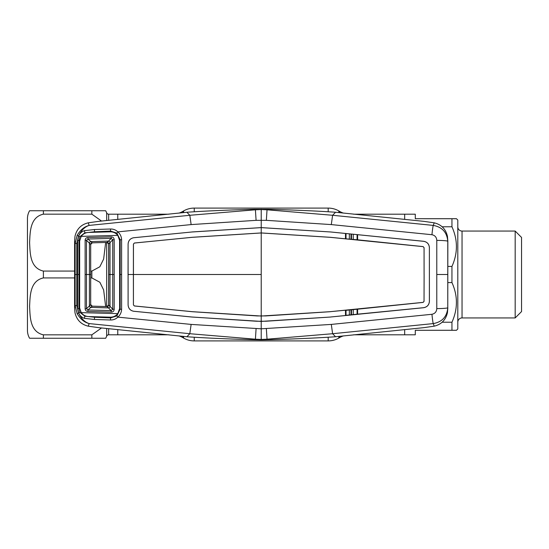 <?xml version="1.0" encoding="UTF-8"?>
<svg xmlns="http://www.w3.org/2000/svg" width="549" height="549" viewBox="0 0 549 549"><rect width="100%" height="100%" fill="white"/><g stroke="black" fill="none" stroke-linecap="round" stroke-linejoin="round"><path stroke-width="0.82" d="M339.536 212.689L339.536 211.351L338.822 210.933A21.253 21.253 0 0 0 328.192 208.092L194.243 208.092A21.253 21.253 0 0 0 183.613 210.933L182.899 211.351A21.253 21.253 0 0 1 178.988 213.108M343.448 335.892A21.253 21.253 0 0 0 339.536 337.649L338.822 338.067A21.253 21.253 0 0 1 328.192 340.908L194.243 340.908A21.253 21.253 0 0 1 183.613 338.067L183.613 336.393M178.988 335.892A21.253 21.253 0 0 1 182.899 337.649L183.613 338.067M168.79 214.199L117.767 214.199L117.767 219.435L117.767 214.199L108.654 214.199A2.127 2.127 0 0 1 106.678 212.854A15.942 15.942 0 0 0 105.662 210.747L91.855 210.747L105.662 210.747M108.654 328.652L108.654 334.801L117.767 334.801L117.767 329.565L117.767 334.801L168.79 334.801M339.536 211.351A21.253 21.253 0 0 0 343.448 213.108M451.951 330.285L451.951 322.222C457.893 308.984 457.893 295.767 451.951 282.563L451.951 266.437C457.893 253.199 457.893 239.982 451.951 226.778L451.951 218.715L456.466 218.715L457.797 220.046L457.797 328.954L456.466 330.285L415.291 330.285L415.291 334.801L404.668 334.801L404.668 329.565L404.668 334.801L353.645 334.801M451.951 218.715L415.291 218.715L415.291 214.199L404.668 214.199L404.668 219.435L404.668 214.199L353.645 214.199M29.584 338.253L43.392 338.253L29.584 338.253A15.942 15.942 0 0 1 27.45 330.285L27.45 218.715A15.942 15.942 0 0 1 29.584 210.747L43.392 210.747L29.584 210.747M105.662 338.253L91.855 338.253L105.662 338.253A15.942 15.942 0 0 0 106.678 336.146L106.678 328.453M108.654 334.801A2.127 2.127 0 0 0 106.678 336.146M74.595 271.076L43.392 271.076C29.605 267.967 30.195 252.437 29.584 242.61C30.174 232.817 29.66 217.198 43.392 214.165L91.855 214.165L101.544 221.055M105.662 242.459L103.637 259.073L99.822 266.78L91.855 271.076L90.695 271.076M90.695 277.924L91.855 277.924L99.843 282.241L103.644 289.954L105.662 306.541M101.544 327.945L91.855 334.835L43.392 334.835C29.605 331.72 30.195 316.19 29.584 306.363C30.174 296.577 29.66 280.951 43.392 277.924L74.595 277.924M91.855 334.835L91.855 338.253L43.392 338.253L43.392 334.835M43.392 214.165L43.392 210.747L91.855 210.747L91.855 214.165M442.219 322.222L451.951 322.222M451.951 282.563L447.84 282.563M447.84 266.437L451.951 266.437M451.951 226.778L442.219 226.778M457.797 322.181A4.248 4.248 0 0 1 462.045 317.933L515.175 317.933L515.175 231.067L462.045 231.067L462.045 317.933M457.797 226.819A4.248 4.248 0 0 0 462.045 231.067M515.175 317.933L521.55 311.558L521.55 237.442L515.175 231.067M455.306 218.715L454.949 218.715M454.105 218.715L453.625 218.715M453.625 330.285L454.112 330.285M454.949 330.285L455.306 330.285M349.329 310L349.349 314.982M351.003 314.817L350.996 309.835M351.484 309.787L351.456 314.769M353.227 314.598L353.254 309.609M349.349 234.018L349.329 239M350.996 239.165L351.003 234.183M85.006 233.27L84.841 232.817L79.921 236.633L77.135 235.37C80.326 229.942 84.347 226.62 89.192 225.406L189.824 215.283L255.409 209.8L254.949 209.251L267.487 209.251C281.465 209.588 312.553 210.638 335.556 212.25L332.612 215.283L433.243 225.406L434.232 222.832L423.698 221.336L335.556 212.25M267.487 209.251L267.034 209.8L332.612 215.283L331.301 224.589L266.347 220.341L256.088 220.341L191.134 224.589L117.863 231.87C120.197 233.949 121.446 236.55 121.61 239.687L121.603 274.5L120.162 274.5L120.169 239.817L116.875 233.085L110.575 231.108L94.552 231.774L84.848 232.845M447.84 307.968L447.449 312.676C445.761 319.937 441.355 324.438 434.232 326.168L423.698 327.664L335.556 336.75L332.612 333.717L433.243 323.594C442.158 321.988 447.003 316.704 447.778 307.728L447.84 241.032L447.449 236.324C445.761 229.063 441.355 224.562 434.232 222.832M447.84 241.032L447.778 241.272A10.623 0.865 -179.8 0 0 436.784 240.4C436.592 237.278 434.98 235.377 431.946 234.718A10.623 0.528 95.4 0 1 433.243 225.406C442.158 227.012 447.003 232.296 447.778 241.272L447.778 307.728A10.623 0.865 179.8 0 1 436.784 308.6C436.592 311.722 434.98 313.623 431.946 314.282L331.301 324.411L261.221 328.81L191.134 324.411L117.863 317.13L116.875 315.915L120.162 309.183L120.162 274.5L119.613 274.5L119.627 308.538L117.795 313.63C115.873 315.984 113.389 317.164 110.335 317.178L88.595 316.567C85.514 316.402 83.057 315.092 81.218 312.635L79.646 307.927L79.667 274.5L79.029 274.5L78.967 308.559L79.921 312.367L78.713 313.026L77.649 308.662L77.649 240.338L78.713 235.974C79.825 233.339 81.726 231.568 84.409 230.655L94.421 229.523L110.541 229.008C113.389 228.967 115.825 229.921 117.863 231.87L116.875 233.085M431.946 314.282A10.623 0.528 -95.4 0 0 433.243 323.594L434.232 326.168M261.221 339.872L254.949 339.749L255.409 339.2L261.221 339.44L261.221 339.872L267.487 339.749L267.034 339.2L332.612 333.717L331.301 324.411M267.487 339.749C281.465 339.412 312.553 338.362 335.556 336.75M424.034 301.346L424.116 274.5L424.034 301.346L423.107 302.369L330.169 311.681L261.221 316.032L261.214 321.398L330.649 317.027L265.867 321.234L256.582 321.24L191.793 316.999L133.846 311.269L191.786 317.027L261.214 321.398L261.221 339.44L267.034 339.2L266.347 328.659M436.784 240.4L436.784 308.6M431.946 234.718L331.301 224.589M256.088 220.341L255.409 209.8L261.221 209.56L267.034 209.8L266.347 220.341M351.456 234.231L351.484 239.213M353.254 239.391L353.227 234.402M254.949 339.749C240.97 339.412 209.883 338.362 186.88 336.75L189.824 333.717L255.409 339.2L256.088 328.659M346.021 315.311L357.083 314.213L357.083 309.231L346.021 310.322L346.021 315.311L345.506 315.531L330.642 316.999L423.67 307.708C427.191 307.049 429.105 304.935 429.407 301.367L429.38 247.633C429.078 244.085 427.177 241.979 423.67 241.32L345.506 233.469L357.598 234.663L357.625 240.002L345.486 238.808L357.083 239.769L357.083 234.787M429.38 247.633L429.38 301.367C429.078 304.915 427.177 307.021 423.67 307.68L357.083 314.213M330.169 311.681L345.486 310.192L345.506 315.531L357.598 314.337L357.625 308.998L346.021 310.322M357.083 309.231L423.114 302.396L424.068 301.346M424.068 247.654L424.089 274.5L424.068 247.654L423.114 246.604L357.083 239.769M424.034 247.654L423.107 246.631L330.169 237.319L261.221 232.968L192.267 237.319L134.375 243.022L133.421 244.079L133.393 274.5L128.082 274.5L128.102 304.915C128.363 308.511 130.285 310.638 133.839 311.297C130.305 310.617 128.397 308.497 128.102 304.915L128.102 244.085C128.363 240.489 130.285 238.362 133.839 237.703C130.305 238.383 128.397 240.503 128.102 244.085L128.054 274.5M346.021 233.689L346.021 238.678M191.786 231.973L261.214 227.602L330.649 231.973L345.506 233.469L345.486 238.808L330.175 237.292L261.214 232.941L192.26 237.292L134.375 243.049L133.448 244.079L133.421 304.921L133.393 274.5L261.221 274.5L261.221 227.629L191.793 232.001L133.846 237.731L191.793 232.001M261.221 274.5L261.221 316.032L192.267 311.681L134.375 305.951L133.448 304.921M256.911 315.908L192.26 311.708L134.375 305.978L133.421 304.921M265.524 315.908L256.925 315.936M330.175 311.708L265.524 315.936M429.407 247.633C429.105 244.065 427.191 241.951 423.67 241.292L330.649 231.973L261.221 227.629L261.221 209.128M88.204 222.832L89.192 225.406C84.855 226.737 81.321 230.271 78.576 235.988L76.778 243.372L75.131 243.482L74.595 241.032L74.987 236.324C76.675 229.063 81.08 224.562 88.204 222.832L98.731 221.336L186.88 212.25L189.824 215.283L191.134 224.589M121.61 239.687L119.572 239.838M110.589 317.171L110.575 317.892L116.875 315.915M119.572 309.162L121.61 309.313C121.446 312.45 120.197 315.051 117.863 317.13C115.832 319.072 113.389 320.026 110.541 319.992L94.421 319.477L84.409 318.345C81.719 317.432 79.825 315.654 78.713 313.026L78.576 313.012C81.321 318.736 84.855 322.263 89.192 323.594L189.803 333.71L191.134 324.411M110.589 231.829L110.541 229.008M94.421 229.523L94.552 231.774M121.603 274.5L121.61 309.313M79.921 312.367L84.841 316.183L94.552 317.226L110.575 317.892L110.541 319.992M94.552 317.226L94.421 319.477M84.848 316.183L84.409 318.345M85.006 315.73L84.848 316.155M79.694 308.538L78.974 308.559M79.694 240.462L78.967 240.441L79.029 274.5L77.677 274.5M79.921 236.633L78.974 240.441M84.409 230.655L84.848 232.817M78.967 240.441L77.649 240.338M78.967 308.559L77.649 308.662M76.778 243.372L76.778 305.628L78.576 313.012L77.135 313.63L75.131 305.519L75.131 243.482L77.135 235.37M76.778 305.628L75.131 305.519L74.595 307.968L74.987 312.676C76.675 319.937 81.08 324.438 88.204 326.168L89.192 323.594C84.347 322.38 80.326 319.058 77.135 313.63M254.949 209.251C240.97 209.588 209.883 210.638 186.88 212.25M88.204 326.168L98.731 327.664L186.88 336.75M74.595 274.39L74.595 241.032M74.595 274.61L74.595 307.968M110.006 242.528L110.006 306.472A1.592 1.215 -44.7 0 1 108.544 307.907L90.736 307.399A1.592 1.235 47.3 0 1 89.418 305.965L90.695 304.565L90.695 244.435A1.592 1.592 -0 0 1 92.246 242.836L107.076 242.425A1.592 1.592 0 0 1 108.716 244.017L108.716 274.5L108.716 244.017A1.592 1.592 0 0 0 107.076 242.425L108.544 241.093A1.592 1.215 44.7 0 1 109.999 242.534A1.592 1.208 44.7 0 0 108.558 241.086L111.221 238.39L87.95 239.035L92.246 242.836L90.695 244.435L86.461 240.311L86.474 274.5L85.129 274.5L85.122 240.242C85.287 238.568 86.22 237.662 87.929 237.532L111.214 236.88C113.025 236.948 114.014 237.889 114.185 239.687L112.744 239.755L108.716 244.017L107.124 242.418L92.246 242.843A1.592 1.592 134.1 0 0 90.695 244.435L90.695 304.565A1.592 1.592 -134.1 0 0 92.246 306.157L90.695 304.565A1.592 1.592 0 0 0 92.246 306.164L107.076 306.575A1.592 1.592 -0 0 0 108.716 304.983L108.716 304.983A1.592 1.592 0 0 1 107.076 306.575L92.246 306.157L87.95 309.965L111.221 310.61L112.744 309.245L108.716 304.983L108.716 274.5L108.716 304.983L107.076 306.575L111.221 310.61L111.214 312.12L87.929 311.468C86.22 311.338 85.287 310.432 85.122 308.758L85.129 274.5L86.474 274.5L86.461 308.689L87.95 309.965L87.929 311.468M114.185 239.687L114.185 309.313L112.744 309.245L112.744 239.755L111.221 238.39L111.214 236.88M114.185 309.313C114.014 311.111 113.025 312.052 111.214 312.12M117.795 235.37L81.218 236.365C83.057 233.908 85.514 232.598 88.595 232.433L110.335 231.822C113.389 231.836 115.873 233.016 117.795 235.37L119.627 240.462L119.613 274.5M81.218 236.365L79.646 241.073L79.667 274.5M81.218 312.635L117.795 313.63M108.558 241.086L90.736 241.601A1.592 1.235 -47.3 0 0 89.418 243.035L89.412 305.978L86.461 308.689L85.122 308.758M86.474 274.5L90.695 274.5M90.722 307.413A1.592 1.235 47.5 0 1 89.412 305.978M110.006 306.472A1.592 1.208 -44.7 0 1 108.558 307.914M108.716 274.5L114.192 274.5M90.722 241.587A1.592 1.235 -47.5 0 0 89.412 243.022M87.929 237.532L87.95 239.035L86.461 240.311L85.122 240.242M339.536 337.649L339.536 336.311M338.822 338.067L338.822 336.393M338.822 212.607L338.822 210.933M328.192 340.908L328.192 337.23M328.192 211.77L328.192 208.092M194.243 340.908L194.243 337.23M194.243 211.77L194.243 208.092M183.613 212.607L183.613 210.933M182.899 337.649L182.899 336.311M182.899 212.689L182.899 211.351M106.678 306.568L106.678 242.432M106.678 220.547L106.678 212.854M108.654 214.199L108.654 220.348M108.654 243.584L108.654 305.416M91.855 277.924L91.855 271.076M43.392 271.076L43.392 277.924M436.867 274.5L447.709 274.5M76.805 274.5L75.186 274.5"/></g></svg>
